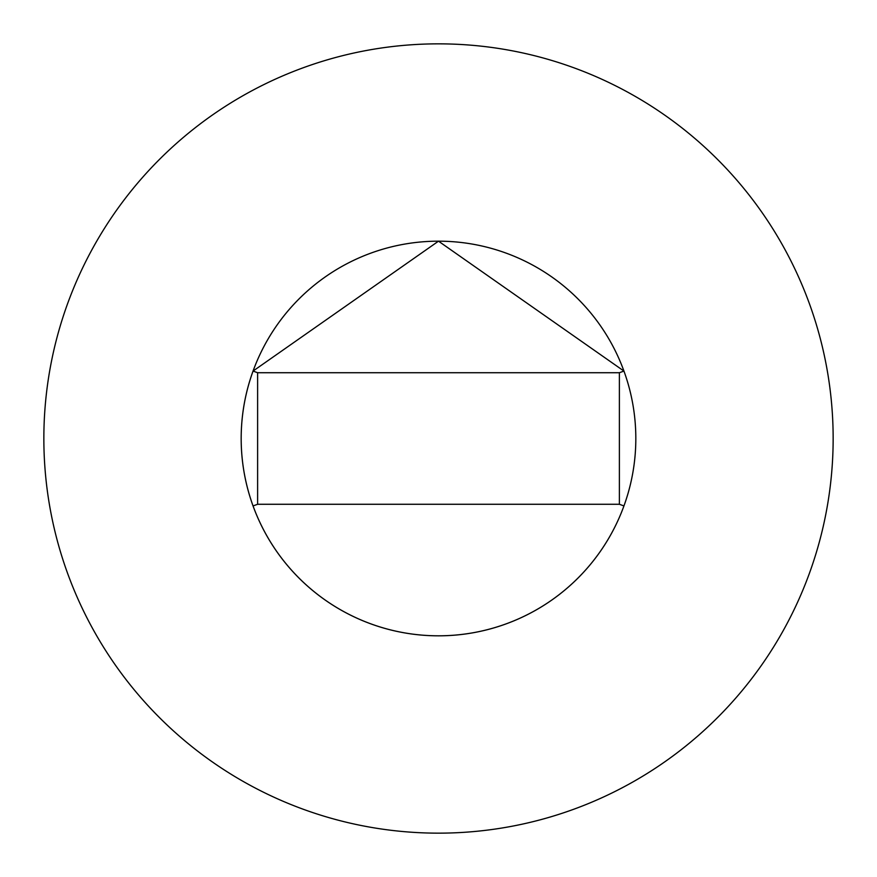 <?xml version="1.0" encoding="UTF-8"?>
<svg xmlns="http://www.w3.org/2000/svg" width="877" height="877" viewBox="0 0 877 877"><rect width="100%" height="100%" fill="white"/><g stroke="black" fill="none" stroke-linecap="round" stroke-linejoin="round"><path stroke-width="1.32" d="M635.825 438.5A197.325 197.325 0 0 0 623.942 371.07L438.5 241.175L253.047 371.07A197.325 197.325 0 0 0 438.5 635.825A197.325 197.325 0 0 0 635.825 438.5A197.325 197.325 0 0 0 438.5 241.175A197.325 197.325 0 0 0 253.058 505.93A197.325 197.325 0 0 0 635.825 438.5M833.15 438.5A394.65 394.65 0 0 0 438.5 43.85A394.65 394.65 0 0 0 43.85 438.5A394.65 394.65 0 0 0 438.5 833.15A394.65 394.65 0 0 0 833.15 438.5M623.942 505.93L619.381 504.275L619.381 372.725L257.619 372.725L257.619 504.275L253.058 505.93M623.942 371.07L619.381 372.725M253.058 371.07L257.619 372.725M257.619 504.275L619.381 504.275"/></g></svg>
